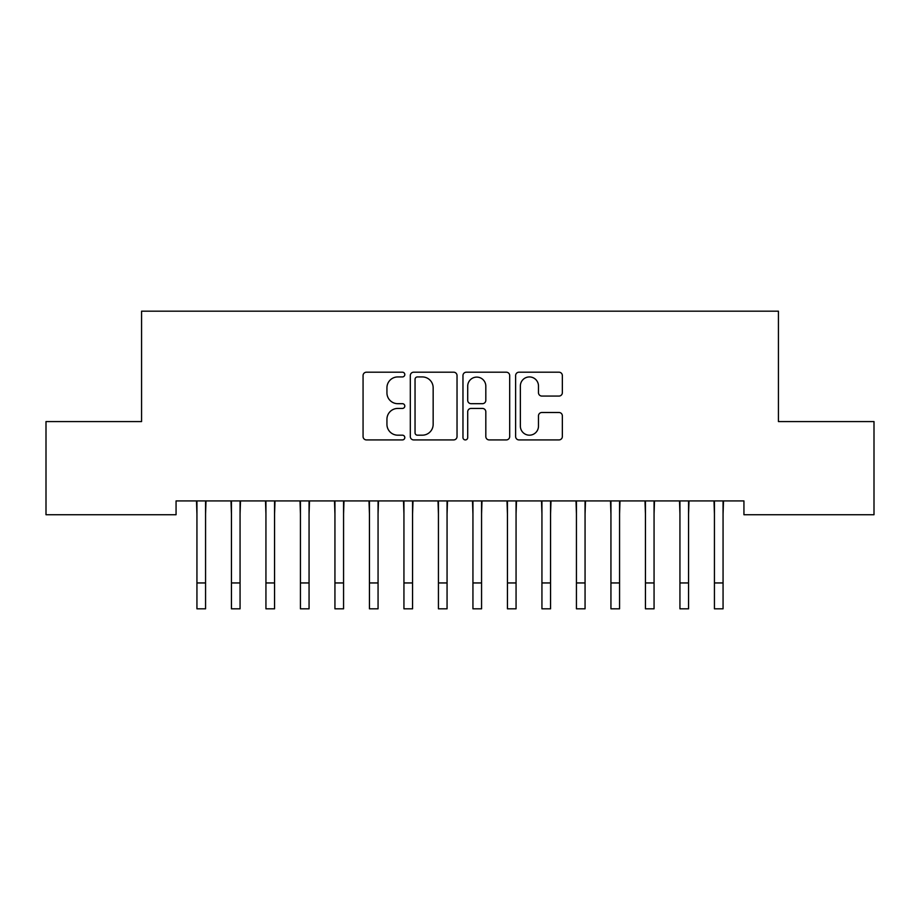 <?xml version="1.0" encoding="UTF-8"?>
<svg xmlns="http://www.w3.org/2000/svg" width="920" height="920" viewBox="0 0 920 920"><rect width="100%" height="100%" fill="white"/><g stroke="black" fill="none" stroke-linecap="round" stroke-linejoin="round"><path stroke-width="1.38" d="M404.8 374.566A2.369 2.369 0 0 0 402.431 372.197L366.447 372.197A3.381 3.381 0 0 0 363.066 375.578L363.066 436.54A3.381 3.381 0 0 0 366.447 439.921L402.431 439.921A2.369 2.369 0 0 0 404.8 437.552A2.369 2.369 0 0 0 402.431 435.183L397.773 435.183A10.833 10.833 0 0 1 386.94 424.35L386.94 419.267A10.833 10.833 0 0 1 397.773 408.434L402.431 408.434A2.369 2.369 0 0 0 404.8 406.053A2.369 2.369 0 0 0 402.431 403.684L397.773 403.684A10.833 10.833 0 0 1 386.94 392.851L386.94 387.768A10.833 10.833 0 0 1 397.773 376.935L402.431 376.935A2.369 2.369 0 0 0 404.8 374.566M558.969 396.072A3.381 3.381 0 0 0 562.35 392.679L562.35 375.578A3.381 3.381 0 0 0 558.969 372.197L519.006 372.197A3.381 3.381 0 0 0 515.625 375.578L515.625 436.54A3.381 3.381 0 0 0 519.006 439.921L558.969 439.921A3.381 3.381 0 0 0 562.35 436.54L562.35 415.874A3.381 3.381 0 0 0 558.969 412.493L541.868 412.493A3.381 3.381 0 0 0 538.476 415.874L538.476 426.121A9.062 9.062 0 0 1 529.425 435.183A9.062 9.062 0 0 1 520.363 426.121L520.363 385.997A9.062 9.062 0 0 1 529.425 376.935A9.062 9.062 0 0 1 538.476 385.997L538.476 392.679A3.381 3.381 0 0 0 541.868 396.072L558.969 396.072M743.935 500.928L176.065 500.928L176.065 514.728L46 514.728L46 421.578L141.565 421.578L141.565 311.178L778.435 311.178L778.435 421.578L874 421.578L874 514.728L743.935 514.728L743.935 500.928M457.033 375.578A3.381 3.381 0 0 0 453.652 372.197L413.69 372.197A3.381 3.381 0 0 0 410.308 375.578L410.308 436.54A3.381 3.381 0 0 0 413.69 439.921L453.652 439.921A3.381 3.381 0 0 0 457.033 436.54L457.033 375.578M466.348 372.197L506.31 372.197A3.381 3.381 0 0 1 509.691 375.578L509.691 436.54A3.381 3.381 0 0 1 506.31 439.921L489.21 439.921A3.381 3.381 0 0 1 485.817 436.54L485.817 411.815A3.381 3.381 0 0 0 482.436 408.434L471.086 408.434A3.381 3.381 0 0 0 467.705 411.815L467.705 437.552A2.369 2.369 0 0 1 465.336 439.921A2.369 2.369 0 0 1 462.967 437.552L462.967 375.578A3.381 3.381 0 0 1 466.348 372.197M417.416 376.935A2.369 2.369 0 0 0 415.046 379.304L415.046 432.814A2.369 2.369 0 0 0 417.416 435.183L422.326 435.183A10.833 10.833 0 0 0 433.159 424.35L433.159 387.768A10.833 10.833 0 0 0 422.326 376.935L417.416 376.935M485.817 386.159A9.062 9.062 0 0 0 476.767 377.108A9.062 9.062 0 0 0 467.705 386.159L467.705 400.303A3.381 3.381 0 0 0 471.086 403.684L482.436 403.684A3.381 3.381 0 0 0 485.817 400.303L485.817 386.159M205.562 513.935L205.999 500.928M196.937 513.935L196.5 500.928M196.937 608.821L205.562 608.821L196.937 608.821L196.937 502.021M205.562 608.821L205.562 502.021M240.062 513.935L240.499 500.928M231.437 513.935L231 500.928M274.562 513.935L274.999 500.928M265.938 513.935L265.5 500.928M231.437 608.821L240.062 608.821L231.437 608.821L231.437 502.021M240.062 608.821L240.062 502.021M265.938 608.821L274.562 608.821L265.938 608.821L265.938 502.021M274.562 608.821L274.562 502.021M309.062 513.935L309.499 500.928M300.438 513.935L300 500.928M343.562 513.935L343.999 500.928M334.938 513.935L334.5 500.928M300.438 608.821L309.062 608.821L300.438 608.821L300.438 502.021M309.062 608.821L309.062 502.021M334.938 608.821L343.562 608.821L334.938 608.821L334.938 502.021M343.562 608.821L343.562 502.021M378.062 513.935L378.499 500.928M369.437 513.935L369 500.928M369.437 608.821L378.062 608.821L369.437 608.821L369.437 502.021M378.062 608.821L378.062 502.021M412.562 513.935L412.999 500.928M403.937 513.935L403.5 500.928M403.937 608.821L412.562 608.821L403.937 608.821L403.937 502.021M412.562 608.821L412.562 502.021M447.062 513.935L447.499 500.928M438.437 513.935L438 500.928M438.437 608.821L447.062 608.821L438.437 608.821L438.437 502.021M447.062 608.821L447.062 502.021M481.562 513.935L481.999 500.928M472.937 513.935L472.5 500.928M472.937 608.821L481.562 608.821L472.937 608.821L472.937 502.021M481.562 608.821L481.562 502.021M516.062 513.935L516.499 500.928M507.437 513.935L507 500.928M507.437 608.821L516.062 608.821L507.437 608.821L507.437 502.021M516.062 608.821L516.062 502.021M550.562 513.935L550.999 500.928M541.938 513.935L541.5 500.928M541.938 608.821L550.562 608.821L541.938 608.821L541.938 502.021M550.562 608.821L550.562 502.021M585.062 513.935L585.499 500.928M576.438 513.935L576 500.928M576.438 608.821L585.062 608.821L576.438 608.821L576.438 502.021M585.062 608.821L585.062 502.021M619.562 513.935L619.999 500.928M610.938 513.935L610.5 500.928M610.938 608.821L619.562 608.821L610.938 608.821L610.938 502.021M619.562 608.821L619.562 502.021M654.062 513.935L654.499 500.928M645.438 513.935L645 500.928M645.438 608.821L654.062 608.821L645.438 608.821L645.438 502.021M654.062 608.821L654.062 502.021M688.562 513.935L688.999 500.928M679.938 513.935L679.5 500.928M679.938 608.821L688.562 608.821L679.938 608.821L679.938 502.021M688.562 608.821L688.562 502.021M723.062 513.935L723.499 500.928M714.438 513.935L714 500.928M714.438 608.821L723.062 608.821L714.438 608.821L714.438 502.021M723.062 608.821L723.062 502.021M196.937 582.947L205.562 582.947M231.437 582.947L240.062 582.947M265.938 582.947L274.562 582.947M300.438 582.947L309.062 582.947M334.938 582.947L343.562 582.947M369.437 582.947L378.062 582.947M403.937 582.947L412.562 582.947M438.437 582.947L447.062 582.947M472.937 582.947L481.562 582.947M507.437 582.947L516.062 582.947M541.938 582.947L550.562 582.947M576.438 582.947L585.062 582.947M610.938 582.947L619.562 582.947M645.438 582.947L654.062 582.947M679.938 582.947L688.562 582.947M714.438 582.947L723.062 582.947"/></g></svg>
